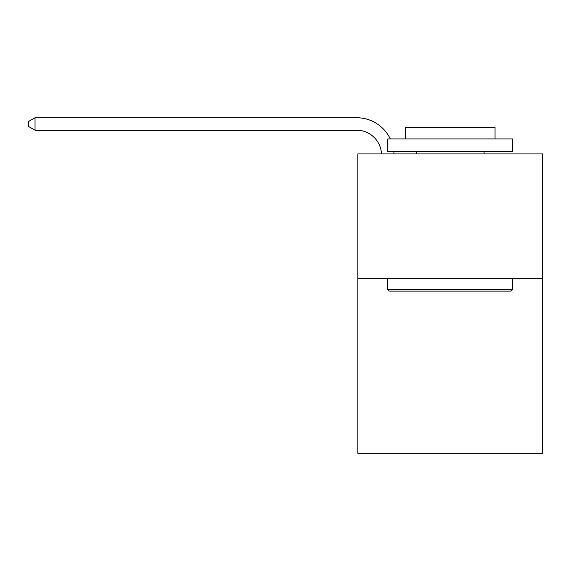 <?xml version="1.0" encoding="UTF-8"?>
<svg xmlns="http://www.w3.org/2000/svg" width="571" height="571" viewBox="0 0 571 571"><rect width="100%" height="100%" fill="white"/><g stroke="black" fill="none" stroke-linecap="round" stroke-linejoin="round"><path stroke-width="0.86" d="M542.45 278.641L542.45 453.267L357.846 453.267L357.846 153.906L542.45 153.906L542.45 278.641L357.846 278.641M389.279 291.11L387.78 289.618L512.515 289.618L511.016 291.11L389.279 291.11M512.515 138.939L512.515 151.415L387.78 151.415L387.78 138.939L512.515 138.939M405.246 138.939L405.246 127.461L495.05 127.461L495.05 138.939M512.515 278.641L512.515 289.618M387.78 278.641L387.78 289.618M484.072 151.415L484.072 153.906M416.223 151.415L416.223 153.906M381.514 153.906A24.946 24.946 -144.2 0 0 356.597 130.209L35.038 130.209L28.55 126.462L28.55 121.473L35.038 117.733L356.597 117.733A37.422 37.422 35.8 0 1 390.321 138.939M393.833 151.415A37.422 37.422 35.8 0 1 393.997 153.906M35.038 117.733L35.038 130.209"/></g></svg>
